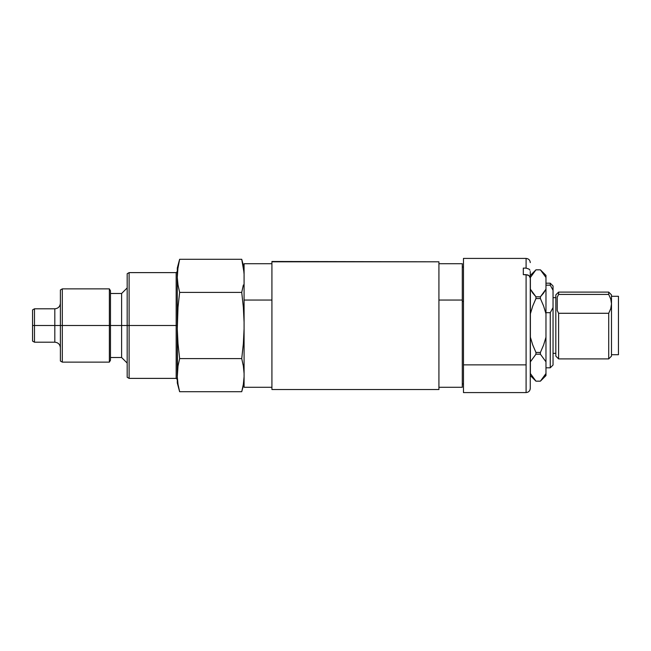<?xml version="1.0" encoding="UTF-8"?>
<svg xmlns="http://www.w3.org/2000/svg" width="651" height="651" viewBox="0 0 651 651"><rect width="100%" height="100%" fill="white"/><g stroke="black" fill="none" stroke-linecap="round" stroke-linejoin="round"><path stroke-width="0.98" d="M127.181 273.729L127.181 325.5L176.169 325.5L176.169 272.614L129.11 272.614L129.11 325.5L129.11 272.614L127.181 273.729L127.181 377.271L129.11 378.386L176.169 378.386L176.169 272.614L176.169 325.5L177.284 325.5L129.11 325.5L129.11 378.386L129.11 325.5L121.615 325.5L121.615 357.505L121.615 325.5L109.368 325.5L109.368 362.127L109.368 325.5L60.38 325.5L60.38 361.012L60.38 325.5L54.814 325.5L54.814 308.802C58.191 308.468 60.047 306.605 60.38 303.236M110.483 360.198L110.483 325.5L110.483 360.198L109.368 362.127L62.309 362.127L62.309 325.5L62.309 362.127L60.38 361.012M34.479 325.5L32.55 325.5L32.55 341.083L32.55 325.5L34.479 325.5L34.479 342.198L34.479 325.5L54.814 325.5L34.479 325.5L34.479 308.802L34.479 325.5M32.55 341.083L34.479 342.198L54.814 342.198L54.814 308.802L34.479 308.802L32.55 309.917L32.55 325.5L32.55 309.917M110.483 290.802L109.368 288.873L109.368 325.5L109.368 288.873L62.309 288.873L60.38 289.988L60.38 325.5L62.309 325.5L62.309 288.873L62.309 325.5L110.483 325.5L110.483 290.802L110.483 325.5L121.615 325.5L121.615 293.495L121.615 325.5L127.181 325.5L127.181 377.271M60.38 347.764C60.047 344.395 58.191 342.532 54.814 342.198L54.814 325.5L60.38 325.5L60.38 289.988M243.352 384.269L244.084 376.831L243.352 384.293L241.733 391.707L179.635 391.707L178.016 384.269L177.284 376.831L177.284 382.934L177.284 268.066L177.284 274.169L178.024 266.707L179.635 259.293L241.733 259.293L179.635 259.293L177.284 268.066M241.733 292.397L243.352 307.28L244.084 322.147L243.352 307.28L241.733 292.397L179.635 292.397L241.733 292.397L243.352 284.983L241.733 292.397M178.016 384.285L179.635 391.707L178.016 384.269L177.284 376.831L178.024 366.017L179.635 358.603L241.733 358.603L243.352 343.769L244.084 328.853L243.352 343.769L241.733 358.603L179.635 358.603L178.016 343.72L177.284 328.853L178.016 307.231L179.635 292.397L178.016 284.951L177.284 277.521L178.016 266.731M241.733 358.603L243.352 366.049L244.084 373.479L243.352 366.049L241.733 358.603M177.503 370.037L177.284 373.479L178.024 366.017L179.635 358.603L178.016 343.72L177.284 328.853L177.528 369.768M177.284 382.934L179.635 391.707L241.733 391.707L244.084 382.934M243.352 266.715L241.733 259.293L244.011 272.509M176.169 325.5L176.169 378.386L176.169 325.5M243.295 266.373L242.18 261.018M243.767 269.701L243.531 267.878M244.084 268.066L241.733 259.293L243.352 266.731L244.084 274.169M243.84 380.558L244.084 376.831L243.352 384.293L241.733 391.707M243.482 383.472L243.62 382.487M241.749 391.666L242.595 388.191M178.016 307.231L179.635 292.397L178.016 284.951L177.284 277.521L177.284 322.147L178.016 307.231M177.894 267.528L177.756 268.513M177.528 270.442L179.635 259.293M179.627 259.334L178.773 262.809M178.073 384.627L178.447 386.629M179.033 389.322L179.196 389.99M177.284 376.831L177.308 377.36M463.471 301.429L462.3 301.429L463.471 301.429M438.92 387.288L462.3 387.288L462.3 300.054L438.92 300.054L462.3 300.054L462.3 263.712L438.92 263.712M271.923 263.712L244.084 263.712L244.084 300.054L271.923 300.054L244.084 300.054L244.084 387.288L271.923 387.288M244.084 387.264L244.084 263.736M462.3 387.264L462.3 263.736M611.492 356.113L608.709 358.904L558.607 358.904L558.607 313.286L557.215 310.454L557.215 297.247L558.607 294.415L558.607 292.096L555.824 294.887L555.824 356.113L558.607 358.904L608.709 358.904L608.709 313.286L558.607 313.286L558.607 358.904L555.824 356.113L555.824 294.887L558.607 292.096L558.607 294.415L608.709 294.415L608.709 292.096L608.709 294.415L610.752 299.053L611.492 303.854L611.492 294.887L611.492 356.113L611.492 303.854L610.744 308.672L608.709 313.286L608.709 358.904L611.492 356.113M611.492 354.722L618.45 354.722L618.45 296.278L611.492 296.278L618.45 296.278L618.45 354.722L611.492 354.722M553.041 353.33L555.824 353.33L553.041 353.33M555.824 297.67L553.041 297.67L555.824 297.67M553.041 365.024L550.258 367.807L553.041 365.024L553.041 307.597L550.258 312.675L550.258 367.807L550.258 312.675L545.969 312.675L550.258 312.675L553.041 307.597L553.041 285.976L553.041 365.024M545.969 283.193L550.258 283.193L545.969 283.193M550.258 285.179L550.258 283.193L550.258 285.179L553.041 290.265L550.258 285.179L545.969 285.179L550.258 285.179M611.492 304.831L610.744 308.672L608.709 313.286L558.607 313.286L557.215 310.454L557.215 297.247L558.607 294.415L608.709 294.415L610.752 299.053L611.492 303.854M540.403 381.169L535.952 381.16L540.403 381.16L545.969 373.544L540.403 381.169L535.952 381.16L530.386 373.544L530.386 361.818L535.952 354.209L540.403 354.209L540.403 352.451L535.952 352.451L535.952 354.209L540.403 354.209L545.969 361.818L545.969 375.603L540.403 381.169L545.969 375.603L545.969 373.544L543.609 377.425L545.969 373.544L545.969 337.226L543.618 344.973L540.403 352.451L540.403 354.209L545.969 361.818L545.969 289.182L540.403 296.791L540.403 298.549L543.618 306.043L545.969 313.774L545.969 275.397L540.403 269.831L545.969 277.456L545.969 275.397M530.386 373.544L530.386 361.818L535.952 354.209L535.952 352.451L532.738 344.957L530.386 337.226L530.386 361.818L530.386 289.182L530.386 313.774L532.738 306.027L535.952 298.549L535.952 296.791L535.952 298.549L540.403 298.549L540.403 296.791L535.952 296.791L530.386 289.182L530.386 275.397L535.952 269.831L530.386 275.397L530.386 277.456L535.952 269.839L540.403 269.839L535.952 269.831L540.403 269.839L543.609 273.575M545.969 277.456L545.969 289.182L543.609 293.064L540.403 296.791L535.952 296.791L532.746 293.056L530.386 289.182L530.386 277.456L535.952 269.831L540.403 269.839M530.386 375.603L535.952 381.169L532.746 377.425M540.403 352.451L535.952 352.451L532.738 344.957L530.386 337.226L530.386 313.774L532.738 306.027L535.952 298.549L540.403 298.549L543.618 306.043L545.969 313.774L545.969 337.226L543.618 344.973L540.403 352.451M530.272 271.508L530.272 290.549L530.272 271.508M463.471 392.529L463.471 364.877L463.471 392.577L526.098 392.577L526.098 364.877L463.471 364.877L463.471 258.423L526.098 258.423L526.098 268.114L529.051 269.107L529.955 270.214L529.051 269.107L526.098 268.114L526.098 258.423C528.628 258.675 530.02 260.066 530.272 262.597M526.098 392.577C528.628 392.325 530.02 390.934 530.272 388.403L530.272 278.042L529.849 276.553M530.272 379.492L530.272 278.042L529.051 275.642L526.098 274.649L526.098 382.886M523.314 268.114L526.098 268.114L523.314 268.114L523.314 274.649L523.314 268.114M529.051 275.642L527.701 274.909L523.314 274.649L526.098 274.649L526.098 364.877L463.471 364.877L463.471 258.471M271.923 261.767L271.923 389.518L438.92 389.518L438.92 261.808L271.923 261.808L271.923 389.192M438.92 261.767L438.92 389.233M271.923 261.482L438.92 261.808L271.923 261.482M127.181 363.079L121.615 357.505L110.483 357.505M176.169 272.614L177.284 271.5M110.483 293.495L121.615 293.495L127.181 287.921M176.169 378.386L177.284 379.5M463.471 383.952L462.3 383.952M463.471 267.048L462.3 267.048M558.607 292.096L608.709 292.096L611.492 294.887M545.969 367.807L550.258 367.807M550.258 283.193L553.041 285.976"/></g></svg>
